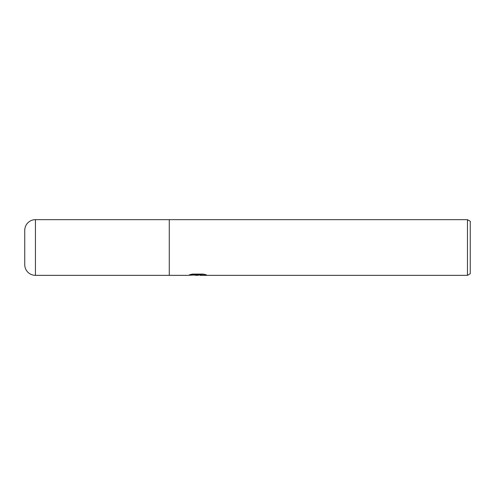<?xml version="1.0" encoding="UTF-8"?>
<svg xmlns="http://www.w3.org/2000/svg" width="495" height="495" viewBox="0 0 495 495"><rect width="100%" height="100%" fill="white"/><g stroke="black" fill="none" stroke-linecap="round" stroke-linejoin="round"><path stroke-width="0.74" d="M200.067 274.904L197.22 275.344L193.984 275.072M197.22 275.344L195.902 275.344M467.466 275.344L467.466 219.656L470.25 221.265L470.25 273.735L467.466 275.344L200.172 275.344L200.067 274.626L203.482 274.125M192.277 274.1L198.334 274.1L198.334 274.818L187.747 275.344L169.271 275.344L169.271 219.656L467.466 219.656M198.334 274.818L189.43 274.818L192.332 274.088L203.315 274.088L206.502 274.904L200.067 275.331M35.442 219.656A10.692 10.692 0 0 0 24.75 230.348L24.75 264.652A10.692 10.692 0 0 0 35.442 275.344L35.442 219.656L169.271 219.656M169.271 275.344L35.442 275.344M24.75 264.652L24.75 230.348M198.334 274.645L200.067 274.645"/></g></svg>
